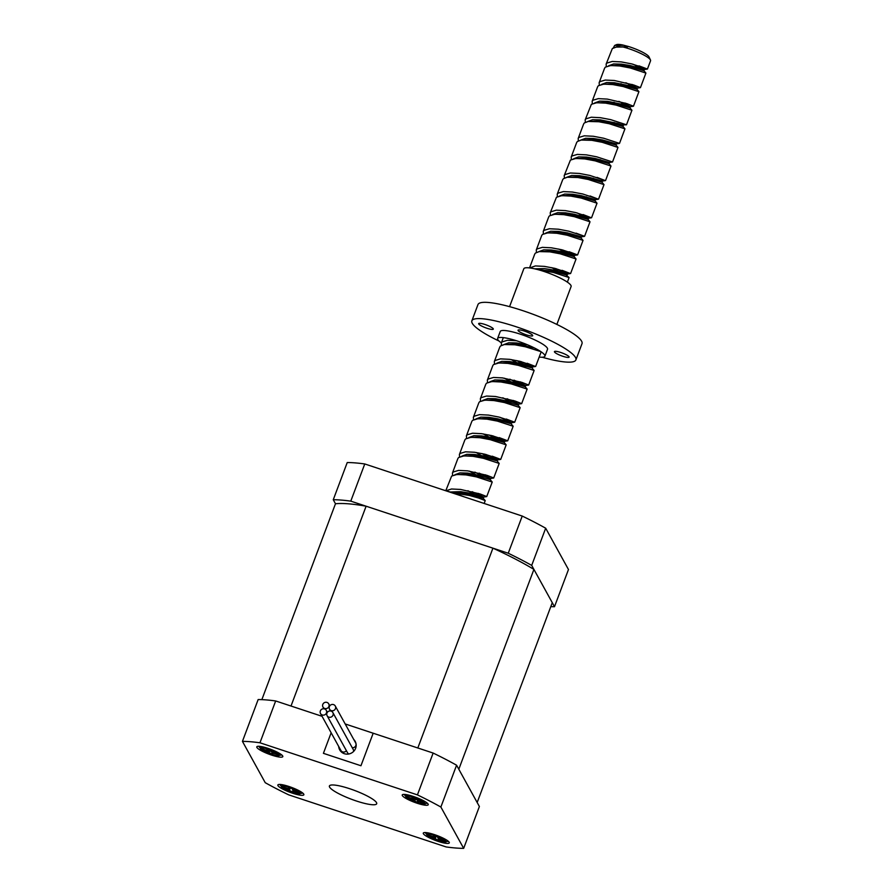 <?xml version="1.0" encoding="UTF-8"?>
<svg xmlns="http://www.w3.org/2000/svg" width="893" height="893" viewBox="0 0 893 893"><rect width="100%" height="100%" fill="white"/><g stroke="black" fill="none" stroke-linecap="round" stroke-linejoin="round"><path stroke-width="1.34" d="M443.408 489.978A55.567 10.281 20.6 0 1 464.661 497.01M508.251 553.236L350.782 501.14L364.757 463.958L522.226 516.054L508.251 553.236A136.395 25.227 20.6 0 1 531.703 565.392L545.679 528.209L568.473 569.522L554.497 606.704L531.703 565.392M364.757 463.958A136.395 25.227 -159.4 0 0 347.232 462.552L333.268 499.734L335.478 503.752L261.85 699.643M554.497 606.704A136.395 25.227 20.6 0 1 550.791 606.626M333.268 499.734A136.395 25.227 20.6 0 1 350.782 501.14M545.679 528.209A136.395 25.227 -159.4 0 0 522.226 516.054M340.266 750.79A8.841 8.495 151.1 0 1 339.731 748.334M338.681 746.436A8.841 8.495 -28.9 0 0 355.626 748.312A8.841 8.495 -28.9 0 0 353.717 739.437M440.874 807.038L463.668 848.35A136.395 25.227 20.6 0 1 446.143 846.944L288.685 794.848A136.395 25.227 20.6 0 1 265.232 782.692L242.438 741.38A136.395 25.227 20.6 0 1 259.952 742.786L417.422 794.882A136.395 25.227 20.6 0 1 440.874 807.038L456.591 765.212A136.395 25.227 -159.4 0 0 433.138 753.056L373.174 733.22L360.951 765.747L323.411 753.335L331.147 732.773L323.411 753.335L360.951 765.747L373.174 733.22L345.178 723.955L417.812 747.988L492.925 548.168L366.108 506.208A126.795 23.452 -159.4 0 0 335.478 503.752M354.778 741.346A8.841 8.495 151.1 0 1 355.626 742.317M329.595 787.101A25.261 4.677 20.6 0 1 329.405 785.974A25.261 4.677 20.6 0 1 352.166 789.568A25.261 4.677 20.6 0 1 376.511 802.628A25.261 4.677 20.6 0 1 376.69 803.756A25.261 4.677 20.6 0 1 353.929 800.161A25.261 4.677 20.6 0 1 329.595 787.101M282.713 756.003A13.897 2.567 -159.4 0 0 269.329 748.814A13.897 2.567 -159.4 0 0 256.804 746.838A13.897 2.567 -159.4 0 0 256.905 747.463A13.897 2.567 -159.4 0 0 270.3 754.641A13.897 2.567 -159.4 0 0 282.813 756.617A13.897 2.567 -159.4 0 0 282.713 756.003M303.765 794.156A13.897 2.567 -159.4 0 0 290.381 786.979A13.897 2.567 -159.4 0 0 277.857 785.003A13.897 2.567 -159.4 0 0 277.957 785.617A13.897 2.567 -159.4 0 0 291.352 792.794A13.897 2.567 -159.4 0 0 303.866 794.77A13.897 2.567 -159.4 0 0 303.765 794.156M449.19 842.266A13.897 2.567 -159.4 0 0 435.806 835.089A13.897 2.567 -159.4 0 0 423.282 833.113A13.897 2.567 -159.4 0 0 423.394 833.738A13.897 2.567 -159.4 0 0 436.777 840.916A13.897 2.567 -159.4 0 0 449.291 842.892A13.897 2.567 -159.4 0 0 449.19 842.266M428.138 804.113A13.897 2.567 -159.4 0 0 414.754 796.936A13.897 2.567 -159.4 0 0 402.23 794.96A13.897 2.567 -159.4 0 0 402.341 795.574A13.897 2.567 -159.4 0 0 415.725 802.751A13.897 2.567 -159.4 0 0 428.238 804.727A13.897 2.567 -159.4 0 0 428.138 804.113M259.952 742.786L275.669 700.96A136.395 25.227 -159.4 0 0 258.155 699.554L242.438 741.38M275.669 700.96L322.06 716.309L291.006 706.028L366.108 506.208M433.138 753.056L417.422 794.882M456.591 765.212L479.385 806.524L463.668 848.35M638.964 65.848L647.425 69.062L650.562 60.769A20.204 3.739 -159.4 0 0 650.472 59.987A20.204 3.739 -159.4 0 0 649.903 59.172A20.204 3.739 -159.4 0 0 623.035 46.994L616.159 47.106L612.33 48.557L606.135 64.117L606.314 66.517M647.458 69.04L631.664 63.883L621.271 61.907L612.252 61.461L606.872 63.079L606.135 64.117M627.879 65.1L631.708 67.154M631.976 84.433L640.437 87.648L645.918 73.081L630.134 67.946L619.742 65.97L610.723 65.535L605.342 67.142L604.606 68.181L599.147 82.703L599.326 85.103M625.848 82.759L637.368 88.117L640.471 87.626L633.818 85.025L614.284 80.493L605.264 80.057L599.884 81.665L599.147 82.703M620.903 83.685L624.732 85.75M624.988 103.03L633.45 106.234L638.93 91.666L623.147 86.532L612.754 84.567L603.735 84.121L598.355 85.728L597.618 86.777L592.159 101.3L592.338 103.688M618.86 101.344L630.38 106.713L633.483 106.222L626.841 103.61L607.296 99.09L598.277 98.643L592.896 100.25L592.159 101.3M613.915 102.271L617.744 104.336M622.231 124.864L626.495 124.808L631.943 110.252L616.159 105.117L605.767 103.153L596.747 102.706L591.367 104.325L585.172 119.885L585.35 122.274M626.495 124.808L610.7 119.64L600.308 117.675L591.289 117.229L585.908 118.847L585.172 119.885M580.64 140.145L585.596 138.315L593.477 138.482L602.541 139.978L616.404 143.885L619.508 143.393L624.955 128.838L609.182 123.714L598.779 121.738L588.219 121.459L584.379 122.91L583.642 123.948L578.184 138.471L578.363 140.86M619.508 143.393L603.724 138.236L593.32 136.261L584.301 135.814L578.921 137.433L578.184 138.471M616.404 143.885L615.969 145.046L617.967 147.434L602.195 142.3L591.791 140.324L581.231 140.045L577.391 141.496L576.655 142.534L571.196 157.056L571.375 159.456M573.652 158.742L578.608 156.9L586.489 157.068L595.553 158.563L609.417 162.47L612.52 161.979L596.736 156.822L586.333 154.846L577.313 154.411L571.933 156.018L571.196 157.056M600.063 159.624L608.981 163.631L610.979 166.02L595.207 160.885L584.803 158.921L575.784 158.474L570.404 160.081L564.209 175.642L564.398 178.042M597.037 177.383L605.197 180.553L589.748 175.408L579.345 173.443L570.326 172.996L564.945 174.604L564.209 175.642M585.964 176.624L589.793 178.689M601.268 180.632L602.429 181.067L601.994 182.228L603.992 184.605L588.219 179.471L577.816 177.506L567.256 177.227L563.416 178.678L562.679 179.716L557.221 194.239L557.411 196.627M590.05 195.969L598.21 199.139L582.761 193.993L572.357 192.028L563.349 191.582L557.958 193.201L557.221 194.239M578.977 195.221L582.805 197.275M586.098 196.795L595.006 200.813L597.004 203.191L581.231 198.067L570.839 196.092L561.82 195.645L556.439 197.264L550.233 212.824L550.423 215.213M583.062 214.554L591.222 217.736L575.773 212.59L565.381 210.614L556.361 210.168L550.981 211.786L550.233 212.824M571.989 213.807L575.818 215.86M576.074 233.14L584.569 236.332L590.016 221.788L574.244 216.653L563.851 214.677L554.832 214.231L549.452 215.849L548.715 216.887L543.257 231.41L543.435 233.81M584.569 236.332L568.785 231.175L558.393 229.2L549.374 228.753L543.993 230.372L543.257 231.41M569.087 251.737L577.592 254.929L583.029 240.373L567.256 235.239L556.864 233.274L547.844 232.827L542.464 234.435L541.727 235.473L536.269 249.995L536.447 252.395M577.592 254.929L561.797 249.761L551.405 247.796L542.386 247.35L537.006 248.957L536.269 249.995M558.013 250.978L567.557 255.8M558.739 249.069L574.043 256.581L576.041 258.959L560.268 253.824L549.876 251.859L539.305 251.58L535.476 253.032L534.74 254.07L529.538 267.911M562.099 270.322L570.259 273.492L554.81 268.346L544.417 266.382L535.398 265.935L529.661 267.922M551.026 269.574L554.854 271.628M565.894 274.731L569.064 277.544L553.28 272.421L539.528 270.088M527.171 363.261L535.32 366.431L519.871 361.297L509.479 359.321L500.46 358.874L495.079 360.493L494.342 361.531L494.521 363.92M511.131 359.555L525.642 367.324M520.184 381.847L528.645 385.062L534.126 370.483L518.353 365.36L507.95 363.384L498.93 362.938L493.55 364.556L492.813 365.594L487.355 380.117L487.533 382.517M514.055 380.172L525.575 385.53L528.678 385.039L522.037 382.427L502.491 377.906L493.472 377.46L488.091 379.079L487.355 380.117M504.143 378.152L518.654 385.921M513.196 400.444L521.657 403.647L527.138 389.08L511.365 383.945L500.962 381.981L491.943 381.534L486.562 383.142L485.825 384.18L480.367 398.702L480.546 401.102M507.079 398.758L518.587 404.116L521.691 403.636L515.049 401.024L495.503 396.492L486.484 396.057L481.104 397.664L480.367 398.702M506.208 419.029L514.703 422.222L520.15 407.666L504.378 402.531L493.974 400.566L484.955 400.12L479.574 401.727L478.838 402.776L473.379 417.299L473.569 419.688M514.703 422.222L498.919 417.053L488.516 415.089L479.496 414.642L474.116 416.25L473.379 417.299M499.22 437.615L507.715 440.807L513.162 426.251L497.39 421.116L486.986 419.152L477.978 418.705L472.587 420.324L471.85 421.362L466.392 435.884L466.581 438.273M507.715 440.807L491.931 435.639L481.528 433.674L472.52 433.228L467.128 434.846L466.392 435.884M483.191 433.909L497.691 441.678M492.233 456.2L500.727 459.393L506.175 444.837L490.402 439.713L480.01 437.737L470.991 437.291L465.61 438.909L464.862 439.948L459.404 454.47L459.594 456.87M500.727 459.393L484.944 454.236L474.551 452.26L465.532 451.813L460.152 453.432L459.404 454.47M476.203 452.505L481.16 455.452M485.245 474.786L493.706 478.001L499.187 463.434L483.414 458.299L473.022 456.323L464.003 455.888L458.622 457.495L457.886 458.533L452.427 473.056L452.606 475.456M479.128 473.111L490.637 478.469L493.74 477.989L487.098 475.377L467.564 470.845L458.544 470.41L453.164 472.017L452.427 473.056M469.216 471.091L483.716 478.86M478.257 493.382L486.73 496.586L492.222 482.053L476.427 476.884L466.034 474.92L457.015 474.473L451.635 476.081L445.797 490.681M472.14 491.697L483.649 497.066L486.763 496.575L480.11 493.963L460.576 489.442L451.557 488.996L446.031 490.748M484.162 503.462L485.212 500.605L478.581 498.026L469.439 495.47L453.276 493.014M516.433 340.724L507.447 340.289L502.067 341.907L501.33 342.945L501.509 345.334M540.075 351.351L525.33 346.774L514.937 344.798L504.378 344.519L500.538 345.971L499.801 347.009L494.342 361.531M623.035 46.994L627.411 47.016L628.025 46.358A17.681 3.271 20.6 0 1 648.497 56.159A17.681 3.271 20.6 0 1 648.999 56.873L650.472 59.987M613.324 47.909L614.685 45.431L616.483 44.65A17.681 3.271 20.6 0 1 623.08 45.063L628.08 46.414M614.685 45.431L623.08 45.063M623.694 45.242L620.535 45.364L615.567 47.206M632.836 64.173L644.355 69.531L630.491 65.624L621.416 64.129L613.547 63.961L608.591 65.792M628.013 85.27L636.932 89.278L637.368 88.117L631.485 86.208L614.429 82.725L606.559 82.547L601.603 84.388M621.026 103.856L629.945 107.874L630.38 106.713L624.497 104.794L607.441 101.311L599.571 101.132L594.615 102.974M614.038 122.453L622.957 126.46L623.392 125.299L617.51 123.39L600.464 119.896L592.584 119.718L587.627 121.56M605.499 180.587L602.429 181.067L588.565 177.16L579.501 175.664L571.62 175.486L566.664 177.327M598.511 199.172L595.441 199.652L581.577 195.746L572.513 194.25L564.633 194.071L559.677 195.913M576.945 212.869L587.293 217.803M591.523 217.769L588.454 218.238L574.59 214.331L565.526 212.835L557.645 212.657L552.689 214.499M584.535 236.355L581.466 236.824L567.602 232.917L558.538 231.421L550.657 231.254L545.701 233.095M562.97 250.051L574.478 255.42L560.614 251.502L551.55 250.018L543.67 249.839L538.713 251.681M555.982 268.637L567.49 274.006L553.638 270.099L544.563 268.603L534.516 268.793M527.808 344.932L516.612 342.957L508.742 342.778L503.786 344.62M521.043 361.576L532.563 366.945L518.699 363.038L509.635 361.542L501.754 361.364L496.798 363.205M509.825 379.19L525.14 386.691L525.575 385.53L519.693 383.622L502.647 380.128L494.767 379.96L489.81 381.791M516.991 404.853L518.152 405.288L518.587 404.116L512.705 402.207L495.66 398.724L487.779 398.546L482.823 400.388M500.091 417.344L510.439 422.277M514.669 422.233L511.6 422.713L497.736 418.806L488.672 417.31L480.791 417.131L475.835 418.973M493.103 435.929L504.612 441.298L490.748 437.391L481.684 435.896L473.803 435.717L468.847 437.559M486.116 454.526L497.624 459.884L483.76 455.977L474.696 454.481L466.816 454.314L461.86 456.144M489.04 479.206L490.201 479.63L490.637 478.469L484.765 476.561L467.709 473.078L459.828 472.899L454.872 474.741M482.053 497.792L483.213 498.227L483.649 497.066L482.7 496.698L469.785 493.159L460.721 491.663L450.15 491.998M627.723 46.682L616.159 47.106M635.001 66.685L643.909 70.692L630.056 66.785L620.981 65.289L609.171 65.691M638.93 91.666L636.921 89.278L623.068 85.371L613.993 83.886L602.183 84.288M631.943 110.252L629.945 107.874L616.081 103.968L607.006 102.472L595.207 102.874M624.955 128.838L622.957 126.46L609.093 122.553L600.018 121.057L588.219 121.459M615.969 145.046L602.105 141.139L593.03 139.643L581.231 140.045M609.417 162.47L608.981 163.631L595.118 159.724L586.054 158.24L574.244 158.641M593.086 178.209L600.833 181.792M601.994 182.228L588.13 178.321L579.066 176.825L567.256 177.227M595.441 199.652L595.006 200.813L581.142 196.906L572.078 195.411L560.268 195.813M579.11 215.392L588.018 219.399L574.154 215.492L565.09 213.996L553.28 214.398M581.466 236.824L581.03 237.984L567.167 234.078L558.103 232.593L546.293 232.995M577.559 254.94L574.478 255.42L574.043 256.581L560.179 252.674L551.115 251.179L539.305 251.58M551.751 267.654L558.147 271.148M570.571 273.526L567.49 274.006L567.055 275.167L553.191 271.26L537.419 269.507M534.416 347.957L516.176 344.118L504.378 344.519M516.813 360.593L523.209 364.098M530.967 367.67L518.264 364.199L509.189 362.703L497.39 363.105M527.138 389.08L525.14 386.691L511.276 382.784L502.212 381.289L490.402 381.691M502.837 397.776L509.233 401.27M520.15 407.666L518.152 405.288L504.288 401.37L495.224 399.885L483.414 400.287M510.003 423.438L497.301 419.967L488.237 418.471L476.427 418.873M488.862 434.947L504.177 442.459L490.313 438.552L481.249 437.057L469.439 437.458M481.885 453.532L488.281 457.037M496.028 460.609L483.325 457.138L474.261 455.642L462.451 456.044M474.897 472.129L481.294 475.623M492.199 482.019L490.201 479.63L476.337 475.723L467.273 474.239L455.463 474.641M467.91 490.715L474.306 494.209M485.212 500.605L483.213 498.227L469.35 494.32L460.286 492.824L452.226 492.668M533.914 569.41L552.276 602.686L477.163 802.506L458.812 769.23L533.914 569.41A126.795 23.452 -159.4 0 0 492.925 548.168M268.447 749.361L266.806 749.138L267.587 750.555L260.711 748.635L263.1 749.964L272.823 754.317L272.041 752.899L278.917 754.819L271.405 751.817L268.447 749.361M272.332 752.118L272.041 752.899M268.994 749.551L268.213 751.649M268.079 749.238L267.587 750.555M290.459 787.838L288.618 787.548L288.841 788.731L281.686 786.61L283.851 787.86L293.116 792.214L292.893 791.042L300.037 793.163L292.703 790.093L292.48 788.954L290.459 787.838M293.183 790.26L292.893 791.042M289.79 787.626L289.019 789.68M289.299 787.514L288.841 788.731M435.382 835.781L433.641 835.535L434.154 836.83L427.133 834.81L429.421 836.105L438.932 840.469L438.43 839.163L445.44 841.184L438.005 838.147L437.503 836.908L435.382 835.781M438.72 838.382L438.43 839.163M435.36 835.77L434.567 837.857M434.634 835.558L434.154 836.83M413.504 797.36L411.952 797.159L412.934 798.666L406.181 796.824L408.659 798.186L413.738 799.804L414.698 801.188L418.527 802.528L417.533 801.021L424.298 802.863L416.741 799.882L413.504 797.36M417.835 800.228L417.533 801.021M414.519 797.728L413.738 799.804M413.437 797.337L412.934 798.666M485.703 327.809A7.825 1.451 20.6 0 1 478.659 323.623A7.825 1.451 20.6 0 1 486.283 324.94A7.825 1.451 20.6 0 1 493.316 329.126A7.825 1.451 20.6 0 1 485.703 327.809M525.084 334.395A7.825 1.451 20.6 0 1 518.04 330.198A7.825 1.451 20.6 0 1 525.653 331.515A7.825 1.451 20.6 0 1 532.697 335.712A7.825 1.451 20.6 0 1 525.084 334.395M561.485 355.816A7.825 1.451 20.6 0 1 554.441 351.619A7.825 1.451 20.6 0 1 562.065 352.936A7.825 1.451 20.6 0 1 569.098 357.133A7.825 1.451 20.6 0 1 561.485 355.816M525.765 345.725A17.179 3.181 -159.4 0 0 521.892 344.196A17.179 3.181 -159.4 0 0 519.402 343.314M539.193 357.077A25.261 4.677 -159.4 0 0 544.909 356.229A25.261 4.677 -159.4 0 0 522.193 342.711A25.261 4.677 -159.4 0 0 497.613 338.458A25.261 4.677 -159.4 0 0 501.364 342.856M544.909 356.229L547.521 349.263A25.261 4.677 -159.4 0 0 524.816 335.735A25.261 4.677 -159.4 0 0 500.236 331.493L497.613 338.458M509.568 306.656L523.823 268.76A25.261 4.677 20.6 0 1 548.391 273.001A25.261 4.677 20.6 0 1 571.107 286.53L556.864 324.427M498.997 341.014A55.567 10.281 20.6 0 1 471.861 320.821L477.978 304.558A55.567 10.281 20.6 0 1 532.038 313.901A55.567 10.281 20.6 0 1 582.013 343.66L575.896 359.924A55.567 10.281 20.6 0 1 542.185 357.245M471.861 320.821A55.567 10.281 20.6 0 1 525.932 330.176A55.567 10.281 20.6 0 1 575.896 359.924M326.927 713.116A3.282 3.159 -28.9 0 0 330.187 717.291A3.282 3.159 -28.9 0 0 332.843 712.536A3.282 3.159 -28.9 0 0 326.927 713.116M327.095 715.706L347.466 752.632A3.282 3.159 -28.9 0 0 348.973 753.982M353.55 751.515A3.282 3.159 -28.9 0 0 353.215 749.461L332.843 712.536M320.353 710.94A3.282 3.159 -28.9 0 0 323.623 715.126A3.282 3.159 -28.9 0 0 326.28 710.37A3.282 3.159 -28.9 0 0 320.353 710.94M320.531 713.54L340.903 750.466A3.282 3.159 -28.9 0 0 346.395 750.689M322.797 704.432A3.282 3.159 -28.9 0 0 326.068 708.618A3.282 3.159 -28.9 0 0 328.724 703.863A3.282 3.159 -28.9 0 0 322.797 704.432M329.372 706.609A3.282 3.159 -28.9 0 0 332.631 710.783A3.282 3.159 -28.9 0 0 335.288 706.028A3.282 3.159 -28.9 0 0 329.372 706.609M352.244 747.698A3.282 3.159 -28.9 0 0 355.671 742.954L335.288 706.028M268.38 749.238A10.102 1.864 -159.4 0 0 260.443 748.647A10.102 1.864 -159.4 0 0 271.249 754.217A10.102 1.864 -159.4 0 0 279.185 754.808A10.102 1.864 -159.4 0 0 268.38 749.238M277.433 753.837L277.154 754.585M270.066 750.053L268.972 752.966M263.39 749.171L263.1 749.964M290.437 787.738A10.102 1.864 -159.4 0 0 281.395 786.554A10.102 1.864 -159.4 0 0 291.285 792.024A10.102 1.864 -159.4 0 0 300.338 793.218A10.102 1.864 -159.4 0 0 290.437 787.738M298.351 792.091L298.061 792.85M290.37 787.816L289.243 790.807M284.141 787.079L283.851 787.86M435.337 835.681A10.102 1.864 -159.4 0 0 426.854 834.799A10.102 1.864 -159.4 0 0 437.246 840.324A10.102 1.864 -159.4 0 0 445.719 841.206A10.102 1.864 -159.4 0 0 435.337 835.681M443.854 840.157L443.575 840.916M436.197 836.094L435.081 839.085M429.723 835.323L429.421 836.105M413.426 797.237A10.102 1.864 -159.4 0 0 405.935 796.869A10.102 1.864 -159.4 0 0 417.053 802.45A10.102 1.864 -159.4 0 0 424.543 802.829A10.102 1.864 -159.4 0 0 413.426 797.237M422.891 801.914L422.612 802.651M415.736 798.442L414.698 801.188M408.949 797.382L408.659 798.186M617.978 147.457L612.52 161.979M610.991 166.053L605.532 180.576M604.003 184.639L598.544 199.161M597.015 203.224L591.557 217.747M576.063 258.992L570.605 273.515M569.075 277.578L567.368 282.132M541.125 351.931L535.666 366.454M503.328 337.61L501.33 342.945M647.425 69.062L644.355 69.531L643.909 70.692L645.918 73.081M535.633 366.476L532.563 366.945L532.128 368.106L534.126 370.483M507.682 440.829L504.612 441.298L504.177 442.459L506.175 444.837M500.694 459.415L497.624 459.884L497.189 461.045L499.187 463.434M588.454 218.238L588.018 219.399L590.016 221.788M511.6 422.713L511.164 423.874L513.162 426.251M581.03 237.984L583.029 240.373M258.691 746.28L261.761 750.008L271.327 754.295L277.087 755.746L281.764 754.953M279.743 784.445L282.813 788.162L291.319 792.091L298.162 793.899L302.816 793.107M425.168 832.555L428.238 836.272L437.302 840.391L444.893 842.155L448.241 841.228M404.116 794.402L407.186 798.119L417.154 802.539L424.722 804.001L427.189 803.075M326.28 710.37L327.363 712.324M322.976 707.033L323.947 708.796M328.724 703.863L329.807 705.816M329.539 709.209L330.51 710.973"/></g></svg>
